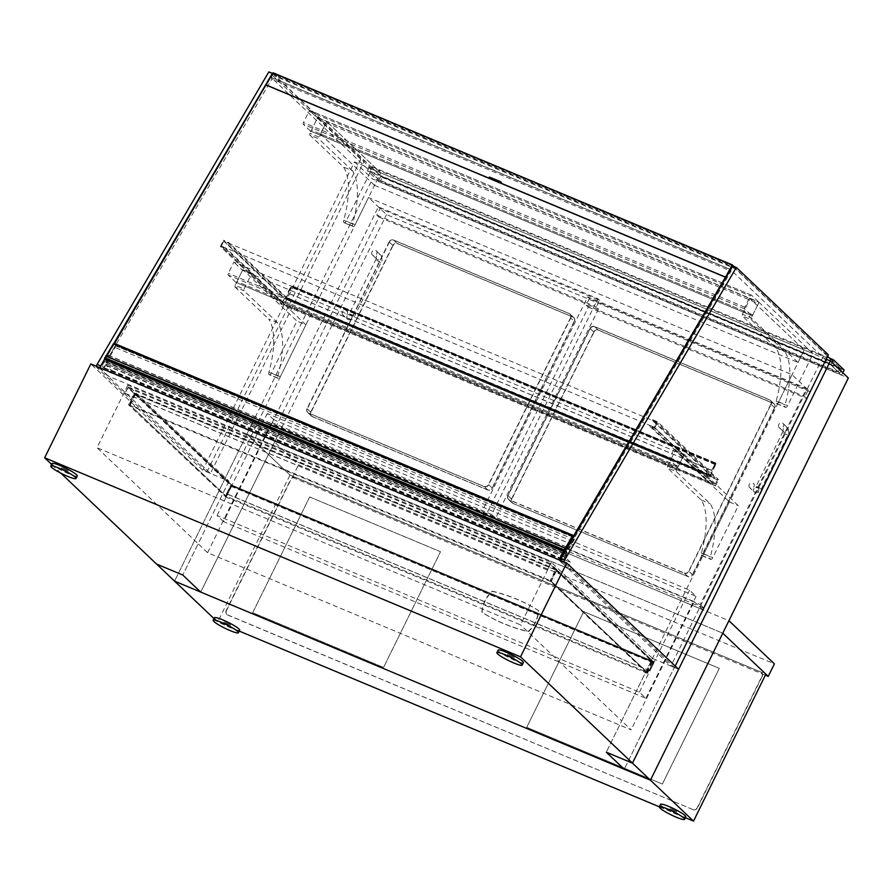 <?xml version="1.0" encoding="UTF-8"?>
<svg xmlns="http://www.w3.org/2000/svg" width="893" height="893" viewBox="0 0 893 893"><rect width="100%" height="100%" fill="white"/><g stroke="black" fill="none" stroke-linecap="round" stroke-linejoin="round"><path stroke-width="0.67" stroke-dasharray="4.46 3.35" d="M228.932 481.193L198.157 543.748L207.578 552.689L631.105 729.86L621.684 720.908L652.459 658.364L551.349 562.344L127.822 385.184L228.932 481.193L202.767 470.254L90.818 363.953M127.822 385.184L97.036 447.728L198.157 543.748L182.764 575.025L368.519 197.52L792.046 374.692L810.018 391.748L386.49 214.588L368.519 197.52M551.349 562.344L520.563 624.899L97.036 447.728M792.046 374.692L606.291 752.185L621.684 720.908L520.563 624.899M207.578 552.689L270.668 424.465L279.23 432.58L200.735 592.092L386.49 214.588M270.668 424.465L694.196 601.625L631.105 729.86M810.018 391.748L624.263 769.253L702.758 609.752L279.23 432.58M694.196 601.625L702.758 609.752M678.635 669.303L652.459 658.364M826.215 359.187L354.499 161.867L202.767 470.254M60.847 473.167L51.593 464.371M354.499 161.867L372.47 178.935L848.35 377.996M765.346 675.164L292.368 477.32L246.892 434.143L722.772 633.204L246.892 434.143L174.559 581.142L372.47 178.935M129.362 405.288L134.91 394.036L128.123 386.993L125.042 393.244L128.034 387.819L134.095 393.579L128.559 404.842L225.717 496.787L226.029 496.162L129.675 404.663L226.029 496.162L129.675 404.663L550.825 580.83L647.179 672.329L646.867 672.954L550.512 581.455L551.104 581.711L556.953 569.823L652.716 661.066A0.703 0.636 -46.5 0 0 651.812 661.445L555.457 569.946A0.703 0.636 133.5 0 1 556.361 569.578L556.953 569.823M134.91 394.036L231.254 485.524L226.029 496.162L647.179 672.329L550.825 580.83L550.512 581.455M225.717 496.787L225.125 496.53L231.008 485.613L227.525 494.231L649.87 670.9L653.866 662.762L653.486 661.501L647.458 673.199L646.867 672.954M128.559 404.842L551.104 581.711M225.337 496.742L647.682 673.411L653.341 662.271L649.87 670.9M134.397 392.953L556.741 569.611L556.652 570.448L134.307 393.78L128.771 405.042M556.741 569.611L550.456 563.65L547.387 569.913L550.367 564.488L556.428 570.247L550.892 581.499M227.525 494.231L231.533 486.093L231.187 484.854L230.662 485.279L225.125 496.53M653.341 662.271L231.008 485.613L653.375 662.293M227.313 494.03L649.646 670.688M134.095 393.579L556.428 570.247M128.034 387.819L550.367 564.488M125.266 393.445L547.599 570.114M125.042 393.244L547.387 569.913M128.123 386.993L550.456 563.65M223.563 521.668L217.066 515.495L639.399 692.164L645.896 698.326L223.563 521.668L273.727 419.71L267.23 413.537L689.575 590.206L696.071 596.368L273.727 419.71M645.896 698.326L696.071 596.368M639.399 692.164L689.575 590.206M217.066 515.495L267.23 413.537M594.571 326.57A3.516 3.192 -46.5 0 0 590.061 328.445L593.957 332.151A3.516 3.192 133.5 0 1 598.466 330.265L594.571 326.57L769.453 399.718L773.349 403.424L598.466 330.265M507.871 495.459A3.516 3.192 -46.5 0 0 509.311 499.834L513.207 503.54A3.516 3.192 133.5 0 1 511.778 499.165L507.871 495.459L590.061 328.445M593.957 332.151L511.778 499.165M684.194 572.993A3.516 3.192 -46.5 0 0 688.715 571.107L692.611 574.802A3.516 3.192 133.5 0 1 688.09 576.688L684.194 572.993L509.311 499.834M513.207 503.54L688.09 576.688M773.349 403.424A3.516 3.192 133.5 0 1 774.789 407.788L770.893 404.094A3.516 3.192 -46.5 0 0 769.453 399.718M770.893 404.094L688.715 571.107M692.611 574.802L774.789 407.788M588.32 307.17L807.216 398.736L805.051 396.682L808.288 390.107L589.38 298.541L586.154 305.105L588.32 307.17L485.212 516.712L481.305 513.017L700.212 604.583L806.558 388.466L587.65 296.9L481.305 513.017M586.154 305.105L805.051 396.682M807.216 398.736L704.108 608.278L485.212 516.712M808.288 390.107L806.558 388.466M704.108 608.278L700.212 604.583M589.38 298.541L587.65 296.9M393.612 240.038A3.516 3.192 -46.5 0 0 389.102 241.914L392.998 245.62A3.516 3.192 133.5 0 1 397.519 243.733L393.612 240.038L569.098 313.443L572.993 317.138L397.519 243.733M307.08 408.614A3.516 3.192 -46.5 0 0 308.509 412.99L312.405 416.696A3.516 3.192 133.5 0 1 310.976 412.32L307.08 408.614L389.102 241.914M392.998 245.62L310.976 412.32M483.995 486.395A3.516 3.192 -46.5 0 0 488.504 484.508L492.4 488.214A3.516 3.192 133.5 0 1 487.891 490.09L483.995 486.395L308.509 412.99M312.405 416.696L487.891 490.09M572.993 317.138A3.516 3.192 133.5 0 1 574.433 321.513L570.527 317.808A3.516 3.192 -46.5 0 0 569.098 313.443M570.527 317.808L488.504 484.508M492.4 488.214L574.433 321.513M379.034 217.144L598.533 308.967L596.368 306.913L599.605 300.338L380.105 208.527L376.868 215.09L379.034 217.144L276.082 426.385L272.186 422.679L491.675 514.502L597.864 298.697L378.375 206.886L272.186 422.679M376.868 215.09L596.368 306.913M598.533 308.967L495.582 518.197L276.082 426.385M599.605 300.338L597.864 298.697M495.582 518.197L491.675 514.502M380.105 208.527L378.375 206.886M509.501 500.102A3.516 3.192 133.5 0 1 508.061 495.738L511.522 499.02A3.516 3.192 -46.5 0 0 512.962 503.395L509.501 500.102L684.384 573.261L687.844 576.554A3.516 3.192 -46.5 0 0 692.354 574.668L688.894 571.375A3.516 3.192 133.5 0 1 684.384 573.261M511.522 499.02L593.733 331.95L590.273 328.657L508.061 495.738M688.894 571.375L771.105 404.295L774.566 407.588A3.516 3.192 -46.5 0 0 773.137 403.212L769.677 399.93A3.516 3.192 133.5 0 1 771.105 404.295M769.677 399.93L594.783 326.771L598.254 330.064A3.516 3.192 -46.5 0 0 593.733 331.95M590.273 328.657A3.516 3.192 133.5 0 1 594.783 326.771M598.254 330.064L773.137 403.212M774.566 407.588L692.354 574.668M687.844 576.554L512.962 503.395M488.717 484.72A3.516 3.192 133.5 0 1 484.207 486.596L487.667 489.889A3.516 3.192 -46.5 0 0 492.188 488.002L488.717 484.72L570.75 318.02L574.21 321.301L492.188 488.002M487.667 489.889L312.193 416.484L308.732 413.191A3.516 3.192 133.5 0 1 307.292 408.827L310.753 412.108A3.516 3.192 -46.5 0 0 312.193 416.484M310.753 412.108L392.786 245.419L389.326 242.126A3.516 3.192 133.5 0 1 393.835 240.239L397.296 243.532A3.516 3.192 -46.5 0 0 392.786 245.419M397.296 243.532L572.781 316.937L569.31 313.644A3.516 3.192 133.5 0 1 570.75 318.02M574.21 321.301A3.516 3.192 -46.5 0 0 572.781 316.937M569.31 313.644L393.835 240.239M389.326 242.126L307.292 408.827M308.732 413.191L484.207 486.596M749.194 484.586A2.813 2.545 -46.5 0 0 749.64 487.623A2.813 2.545 -46.5 0 0 753.96 486.573A2.813 2.545 -46.5 0 0 753.513 483.537A2.813 2.545 -46.5 0 0 749.194 484.586M778.741 424.532A2.813 2.545 -46.5 0 0 779.187 427.568A2.813 2.545 -46.5 0 0 783.507 426.53A2.813 2.545 -46.5 0 0 783.061 423.483A2.813 2.545 -46.5 0 0 778.741 424.532M342.421 311.958A2.813 2.545 -46.5 0 0 342.867 314.995A2.813 2.545 -46.5 0 0 347.187 313.945A2.813 2.545 -46.5 0 0 346.741 310.909A2.813 2.545 -46.5 0 0 342.421 311.958M371.979 251.904A2.813 2.545 -46.5 0 0 372.414 254.94A2.813 2.545 -46.5 0 0 376.734 253.902A2.813 2.545 -46.5 0 0 376.288 250.866A2.813 2.545 -46.5 0 0 371.979 251.904M213.985 618.57L217.658 622.053L289.979 475.065L246.892 434.143L253.054 421.63L728.922 620.691M253.054 421.63L298.519 464.806L774.398 663.867M292.368 477.32L298.519 464.806M289.979 475.065L765.859 674.115M685.344 817.698L659.324 806.803M239.212 631.072L217.658 622.053M295.337 477.297L295.55 477.509A3.516 3.192 -46.5 0 0 291.04 479.385L290.828 479.184A3.516 3.192 133.5 0 1 295.337 477.297L760.501 671.882A3.516 3.192 133.5 0 1 761.941 676.247L697.299 807.607A3.516 3.192 133.5 0 1 692.789 809.493L227.626 614.909A3.516 3.192 133.5 0 1 226.186 610.544L290.828 479.184M295.55 477.509L760.501 671.882M226.186 610.544L226.409 610.745A3.516 3.192 -46.5 0 0 227.838 615.121L227.626 614.909M692.789 809.493L227.838 615.121M693.013 809.694A3.516 3.192 -46.5 0 0 697.522 807.819L697.299 807.607M761.941 676.247L762.153 676.459A3.516 3.192 -46.5 0 0 760.724 672.083M226.409 610.745L291.04 479.385M762.153 676.459L697.522 807.819M676.325 471.616L676.503 469.952L667.584 466.213L667.406 467.876L676.325 471.616L710.102 503.685A73.907 29.648 -67.3 0 1 710.281 556.875A2.813 1.127 112.7 0 0 710.37 559.007L710.694 559.308A2.813 1.127 112.7 0 0 710.839 559.409A2.813 1.127 112.7 0 0 712.793 557.634L738.332 505.717L684.205 454.314L676.503 469.952M667.584 466.213L675.275 450.585L729.414 501.978L703.863 553.894A2.813 1.127 -67.3 0 1 701.909 555.669A2.813 1.127 -67.3 0 1 701.764 555.58L701.451 555.279A2.813 1.127 -67.3 0 1 701.351 553.147A73.907 29.648 112.7 0 0 701.184 499.957L667.406 467.876M675.275 450.585L684.205 454.314M701.184 499.957L710.102 503.685M729.414 501.978L738.332 505.717M235.138 285.325L234.948 286.988L243.878 290.716L244.057 289.053L235.138 285.325L242.829 269.686L296.956 321.089L271.416 373.006A2.813 1.127 112.7 0 1 269.463 374.781L278.382 378.509A2.813 1.127 -67.3 0 1 278.236 378.42L277.913 378.107A2.813 1.127 -67.3 0 1 277.823 375.986A73.907 29.648 112.7 0 0 277.656 322.786L268.726 319.058A73.907 29.648 -67.3 0 1 268.905 372.247A2.813 1.127 112.7 0 0 268.994 374.379L269.318 374.68A2.813 1.127 112.7 0 0 269.463 374.781M234.948 286.988L268.726 319.058M244.057 289.053L251.748 273.414L242.829 269.686M277.656 322.786L243.878 290.716M251.748 273.414L305.886 324.818L296.956 321.089M305.886 324.818L280.335 376.734A2.813 1.127 -67.3 0 1 278.382 378.509M228.24 242.985L287.245 299.021L711.364 476.427L652.37 420.402L656.824 422.266L717.459 479.842L714.992 484.843L281.942 303.698L284.409 298.697L717.459 479.842L656.824 422.266L654.368 427.278L649.903 425.403L708.908 481.439L284.778 304.022L225.784 247.997L221.319 246.133L223.786 241.121L228.24 242.985L228.552 242.36L287.557 298.396L711.676 475.802L652.671 419.777L657.728 421.887L718.575 479.664L284.331 298.028L223.496 240.25L228.552 242.36M223.786 241.121L284.409 298.697L223.786 241.121L656.824 422.266L654.368 427.278L714.992 484.843L654.368 427.278L221.319 246.133L281.942 303.698L221.319 246.133L223.786 241.121M225.471 248.622L284.476 304.647L708.595 482.064L649.591 426.028L654.647 428.149L715.494 485.926L281.262 304.279L220.415 246.501L225.471 248.622L225.784 247.997M284.476 304.647L284.778 304.022M286.05 297.882L710.181 475.299L711.364 476.427L287.245 299.021L287.557 298.396L287.245 299.021L286.05 297.882L291.341 286.396L287.557 292.893L291.431 285.57L291.81 286.832L286.575 297.469L287.557 298.396L711.676 475.802L711.364 476.427L710.705 474.875L286.575 297.469M708.595 482.064L708.908 481.439M649.591 426.028L649.903 425.403M652.37 420.402L652.671 419.777M654.647 428.149L657.728 421.887M220.415 246.501L223.496 240.25M281.262 304.279L284.331 298.028M715.494 485.926L718.575 479.664M717.459 479.842L284.409 298.697L281.942 303.698L714.992 484.843L717.459 479.842M677.307 467.039L235.931 282.411A1.406 0.569 112.7 0 0 236.009 282.456A1.406 0.569 112.7 0 0 236.98 281.574L678.356 466.202A1.406 0.569 -67.3 0 1 677.374 467.084A1.406 0.569 -67.3 0 1 677.307 467.039L669.516 459.638A1.406 0.569 -67.3 0 1 669.694 457.975L675.231 446.712L233.866 262.084L228.318 273.347A1.406 0.569 112.7 0 0 228.139 275.011L669.516 459.638M235.931 282.411L228.139 275.011M678.356 466.202L683.893 454.939L675.231 446.712M683.893 454.939L242.516 270.311L233.866 262.084M242.516 270.311L236.98 281.574M710.181 475.299L715.405 464.661L715.46 463.813L714.98 464.248L711.688 470.298L715.561 462.976L715.929 464.248L710.705 474.875M715.561 462.976L291.464 285.593L715.594 462.998M711.688 470.298L287.557 292.893M711.9 470.511L287.78 293.094M492.143 591.155A175.977 159.356 133.5 0 1 538.49 610.544A29.558 26.768 133.5 0 1 528.176 631.496A175.977 159.356 133.5 0 1 481.84 612.107A29.558 26.768 133.5 0 1 492.143 591.155L492.367 591.367A175.977 159.356 133.5 0 1 538.702 610.745A29.558 26.768 133.5 0 1 528.388 631.697A175.977 159.356 133.5 0 1 482.053 612.319A29.558 26.768 133.5 0 1 492.367 591.367M309.648 496.977L440.506 551.718L383.566 667.439L252.697 612.698L309.648 496.977L440.506 551.718L383.566 667.439L252.708 612.698L309.648 496.977M526.736 727.326L583.687 611.605L719.311 668.344L662.36 784.054L526.736 727.326L583.687 611.605L719.311 668.344L662.372 784.065L526.747 727.326M51.995 463.545A14.076 1.942 -153.8 0 0 52.732 464.784A14.076 1.942 -153.8 0 0 66.406 472.754A14.076 1.942 -153.8 0 0 77.256 475.98M61.65 468.524L67.779 471.314L61.65 468.524M67.913 470.388L61.773 467.586L67.913 470.388M214.387 617.755A14.076 1.942 -153.8 0 0 215.124 618.994A14.076 1.942 -153.8 0 0 228.798 626.964A14.076 1.942 -153.8 0 0 239.648 630.179M224.043 622.722L230.182 625.524L224.043 622.722M230.305 624.587L224.165 621.785L230.305 624.587M498.127 650.171A14.076 1.942 -153.8 0 0 498.863 651.41A14.076 1.942 -153.8 0 0 512.537 659.38A14.076 1.942 -153.8 0 0 523.387 662.595M507.782 655.138L513.921 657.94L507.782 655.138M514.044 657.002L507.905 654.201L514.044 657.002M660.519 804.37A14.076 1.942 -153.8 0 0 661.255 805.609A14.076 1.942 -153.8 0 0 674.929 813.579A14.076 1.942 -153.8 0 0 685.779 816.805M670.174 809.337L676.314 812.139L670.174 809.337M676.436 811.201L670.297 808.411L676.436 811.201M751.125 319.616L751.303 317.953L742.384 314.213L742.195 315.876L751.125 319.616L784.902 351.686A73.907 29.648 -67.3 0 1 785.059 404.886A2.813 1.127 112.7 0 0 785.159 406.996L785.483 407.308A2.813 1.127 112.7 0 0 785.628 407.409A2.813 1.127 112.7 0 0 787.581 405.634L813.132 353.717L758.994 302.314L751.303 317.953M742.384 314.213L750.075 298.575L804.202 349.978L778.663 401.895A2.813 1.127 -67.3 0 1 776.709 403.669A2.813 1.127 -67.3 0 1 776.564 403.58L776.24 403.268A2.813 1.127 -67.3 0 1 776.14 401.158A73.907 29.648 112.7 0 0 775.972 347.957L742.195 315.876M318.846 137.053L309.927 133.325L309.748 134.988L318.667 138.716L326.548 121.415L758.994 302.314M309.748 134.988L343.526 167.058A73.907 29.648 -67.3 0 1 343.693 220.258A2.813 1.127 112.7 0 0 343.783 222.368L344.106 222.681A2.813 1.127 112.7 0 0 344.251 222.781A2.813 1.127 112.7 0 0 346.205 221.006L371.756 169.09L380.675 172.818L326.548 121.415L380.675 172.818L804.202 349.978L798.052 362.491L743.914 311.088L750.075 298.575L804.202 349.978L813.132 353.717M775.972 347.957L784.902 351.686M371.756 169.09L317.618 117.686L309.927 133.325M743.914 311.088L320.386 133.928L326.548 121.415L317.618 117.686M320.386 133.928L374.524 185.331L380.675 172.818L355.135 224.735A2.813 1.127 -67.3 0 1 353.181 226.509A2.813 1.127 -67.3 0 1 353.036 226.42L352.713 226.108A2.813 1.127 -67.3 0 1 352.612 223.998A73.907 29.648 112.7 0 0 352.445 170.786L343.526 167.058M352.445 170.786L318.667 138.716M751.794 315.664L310.418 131.037A1.406 0.569 112.7 0 0 310.496 131.081A1.406 0.569 112.7 0 0 311.467 130.199L752.844 314.827A1.406 0.569 -67.3 0 1 751.861 315.709A1.406 0.569 -67.3 0 1 751.794 315.664L744.65 308.878A1.406 0.569 -67.3 0 1 744.829 307.214L750.366 295.951A1.406 0.569 -67.3 0 1 751.348 295.07A1.406 0.569 -67.3 0 1 751.415 295.114L310.05 110.486A1.406 0.569 112.7 0 0 309.971 110.442A1.406 0.569 112.7 0 0 309 111.324L303.453 122.587A1.406 0.569 112.7 0 0 303.274 124.25L744.65 308.878M752.844 314.827L758.38 303.564L317.004 118.936L311.467 130.199M310.418 131.037L303.274 124.25M317.004 118.936A1.406 0.569 112.7 0 0 317.194 117.273L310.05 110.486M317.194 117.273L758.559 301.901A1.406 0.569 -67.3 0 1 758.38 303.564M758.559 301.901L751.415 295.114M550.222 580.584L647.179 672.329L652.403 661.691L556.06 570.203L550.825 580.83L550.222 580.584L555.457 569.946M556.06 570.203L652.403 661.691M646.577 672.072L651.812 661.445M653.308 661.311L653.006 661.936L230.662 485.279L134.307 393.78L134.62 393.154L231.566 484.899L135.211 393.411A0.703 0.636 133.5 0 1 135.502 394.282L231.856 485.77A0.703 0.636 -46.5 0 0 231.566 484.899M135.211 393.411L134.62 393.154M226.621 496.408L231.856 485.77M231.254 485.524L230.974 484.653M130.266 404.909L135.502 394.282M560.413 560.38A2.11 0.848 112.7 0 0 560.603 561.34L564.175 562.824A2.11 0.848 -67.3 0 1 563.974 561.876M564.175 562.824L674.472 667.562L675.22 666.055M674.472 667.562L670.9 666.078L560.603 561.34M828.369 354.811L824.797 353.315L670.9 666.078M732.807 265.969L824.797 353.315M272.622 73.583L364.389 160.729L210.491 473.48L100.195 368.742A2.11 0.848 -67.3 0 1 100.005 367.793M96.433 366.297A2.11 0.848 112.7 0 0 96.623 367.246L206.93 471.995L210.491 473.48M101.88 363.831L102.639 362.536M104.849 358.763L113.891 343.358M206.93 471.995L360.817 159.233L364.389 160.729M360.817 159.233L268.838 71.886M100.116 367.838A10.56 4.231 112.7 0 0 99.983 368.229L108.299 376.12L111.223 370.182L106.367 365.583A9.276 3.717 112.7 0 0 107.428 362.111L106.088 363.719A3.516 1.406 -67.3 0 1 102.985 367.816A3.516 1.406 -67.3 0 1 102.684 365.058A3.516 1.406 -67.3 0 1 104.671 361.632L104.916 359.645M559.331 559.933A10.56 4.231 112.7 0 0 559.208 560.324L99.983 368.229M559.208 560.324L567.513 568.216L108.299 376.12M567.513 568.216L570.437 562.266L111.223 370.182M570.437 562.266L565.593 557.667L106.367 365.583M565.593 557.667A9.276 3.717 112.7 0 0 566.642 554.207L107.428 362.111M566.642 554.207L565.314 555.814L106.088 363.719M565.314 555.814A3.516 1.406 -67.3 0 1 562.21 559.911A3.516 1.406 -67.3 0 1 561.954 556.964M563.84 553.76A3.516 1.406 -67.3 0 1 563.896 553.727L104.671 361.632M106.78 360.426L105.876 361.955A3.17 1.273 112.7 0 0 105.564 361.654A3.17 1.273 112.7 0 0 103.175 364.076A3.17 1.273 112.7 0 0 103.119 367.492A3.17 1.273 112.7 0 0 103.555 367.503L105.586 364.88A3.17 1.273 112.7 0 0 105.966 363.563L115.097 347.466A1.406 0.569 112.7 0 0 115.431 345.736L108.6 357.323L107.484 355.135L114.271 343.481L573.496 535.577M104.526 358.629L105.977 356.553L107.182 359.745M565.961 550.144L566.631 551.439L565.102 554.051A3.17 1.273 112.7 0 0 564.789 553.738A3.17 1.273 112.7 0 0 563.472 554.386M562.322 556.35A3.17 1.273 112.7 0 0 562.344 559.587A3.17 1.273 112.7 0 0 562.769 559.587L564.811 556.975A3.17 1.273 112.7 0 0 565.191 555.647L574.322 539.562A1.406 0.569 112.7 0 0 574.657 537.832L567.825 549.407L567.155 548.112M573.518 535.621L114.304 343.537M566.709 547.23L107.484 355.135M567.825 549.407L108.6 357.323M115.431 345.736L574.657 537.832L115.42 345.714M567.111 552.376L107.897 360.281M565.191 555.647L105.966 363.563M564.811 556.975L105.586 364.88M562.769 559.587L103.555 367.503M565.102 554.051L105.876 361.955M566.631 551.439L565.481 550.959M564.153 550.401L107.417 359.343M565.191 548.637L105.977 356.553M374.524 185.331L798.052 362.491M567.334 547.811L567.948 549.005L731.099 271.126L271.885 79.03L270.925 77.166L730.128 269.251M730.485 269.932L731.099 271.126M567.948 549.005L108.734 356.91L107.774 355.046L566.809 547.063M107.774 355.046L114.538 343.515M380.887 176.066L840.101 368.162L838.259 371.912L379.034 179.828L380.887 176.066L273.057 73.684L732.193 265.734L272.99 73.617L266.237 85.125L270.925 77.166M108.734 356.91L271.885 79.03M380.463 181.179L369.847 171.099L371.7 167.348L830.914 359.444L841.53 369.512L839.677 373.263L380.463 181.179L382.304 177.417L371.7 167.348M382.304 177.417L841.53 369.512M830.222 360.861L829.072 363.194L839.677 373.263M829.072 363.194L369.847 171.099M830.847 364.69L841.675 374.971L378.286 181.134L367.458 170.853L830.847 364.69L831.952 362.424M367.458 170.853L369.925 165.852L829.497 358.093M378.286 181.134L380.753 176.133L369.925 165.852M844.131 369.97L380.753 176.133M841.675 374.971L842.78 372.705M379.034 179.828L271.204 77.434L730.24 269.452M273.057 73.684L271.204 77.434M840.101 368.162L830.914 359.444M827.632 356.318L732.695 266.17L735.464 268.793L276.238 76.709L276.551 76.072L273.079 72.791M838.259 371.912L730.619 269.708M489.04 177.863L489.342 177.238L501.888 182.831M489.643 178.444L489.989 177.852M272.99 73.617L276.238 76.709M735.464 268.793L735.765 268.168L276.551 76.072M735.765 268.168L733.946 266.438M231.533 486.093L653.866 662.762M231.622 485.267L653.955 661.936M231.097 486.328L653.442 662.997M231.164 485.747L653.497 662.416M230.662 485.915L653.006 662.584M653.486 661.501L231.153 484.832L653.531 661.523M758.503 490.893A2.813 2.545 -46.5 0 0 757.353 487.399A2.813 2.545 -46.5 0 0 754.183 491.943A2.813 2.545 -46.5 0 0 758.503 490.893M757.878 486.975L756.36 486.797L761.271 489.04L757.878 486.975M787.593 435.003L782.692 432.759L787.593 435.003M784.445 432.346A2.813 2.545 133.5 0 1 783.295 428.852A2.813 2.545 133.5 0 1 787.604 427.803A2.813 2.545 133.5 0 1 784.445 432.346M351.73 318.265A2.813 2.545 -46.5 0 0 350.581 314.771A2.813 2.545 -46.5 0 0 347.41 319.314A2.813 2.545 -46.5 0 0 351.73 318.265M351.105 314.347L349.598 314.18L354.499 316.412L351.105 314.347M380.82 262.375L375.92 260.131L380.82 262.375M377.672 259.729A2.813 2.545 133.5 0 1 376.522 256.224A2.813 2.545 133.5 0 1 380.842 255.175A2.813 2.545 133.5 0 1 377.672 259.729M701.451 555.279L710.37 559.007M701.351 553.147L710.281 556.875M703.863 553.894L712.793 557.634M701.764 555.58L710.694 559.308M277.823 375.986L268.905 372.247M277.913 378.107L268.994 374.379M280.335 376.734L271.416 373.006M278.236 378.42L269.318 374.68M669.694 457.975L228.318 273.347M716.03 463.411L291.899 286.006M715.07 463.422L290.939 286.006M714.98 464.248L290.85 286.843M715.405 464.661L291.285 287.256M715.929 464.248L291.81 286.832M778.663 401.895L787.581 405.634M776.564 403.58L785.483 407.308M776.24 403.268L785.159 406.996M776.14 401.158L785.059 404.886M355.135 224.735L346.205 221.006M353.036 226.42L344.106 222.681M352.713 226.108L343.783 222.368M352.612 223.998L343.693 220.258M744.829 307.214L303.453 122.587M309 111.324L750.366 295.951M556.361 569.578L652.716 661.066M96.623 367.246L100.195 368.742M574.322 539.562L115.097 347.466M564.175 550.378L104.95 358.294M512.325 502.96L508.43 499.265M774.242 403.993L770.335 400.298M311.523 416.116L307.627 412.41M573.875 317.718L569.98 314.012M512.08 502.815L508.608 499.533M774.019 403.792L770.559 400.499M573.663 317.506L570.192 314.213M311.311 415.915L307.839 412.622M779.187 427.568L783.73 431.888L783.194 430.973L755.578 487.511L758.057 487.857L753.513 483.537M783.061 423.483L787.604 427.803C789.133 431.743 789.178 434.221 787.738 435.248L761.271 489.04C760.702 492.065 758.336 493.036 754.183 491.943L749.64 487.623M372.414 254.94L376.958 259.26L376.422 258.345L348.806 314.883L351.295 315.229L346.741 310.909M376.288 250.866L380.842 255.175C382.36 259.115 382.405 261.593 380.976 262.62L354.499 316.412C353.929 319.437 351.574 320.408 347.41 319.314L342.867 314.995M701.909 555.669L710.839 559.409M236.009 282.456L677.374 467.084M715.46 463.813L291.341 286.396M61.773 467.586L61.472 468.211M68.091 470.689L67.779 471.314M224.165 621.785L223.864 622.41M230.483 624.899L230.182 625.524M507.905 654.201L507.604 654.826M514.223 657.315L513.921 657.94M670.297 808.411L669.996 809.036M676.615 811.514L676.314 812.139M776.709 403.669L785.628 407.409M344.251 222.781L353.181 226.509M310.496 131.081L751.861 315.709M751.348 295.07L309.971 110.442M231.745 485.011L135.39 393.523M562.21 559.911L102.985 367.816M564.789 553.738L564.041 553.426M563.929 553.381L105.564 361.654M562.344 559.587L103.119 367.492"/><path stroke-width="1.34" d="M60.847 473.167L174.559 581.142L200.735 592.092L182.764 575.025L156.588 564.075L182.764 575.025L200.735 592.092L624.263 769.253L606.291 752.185L624.263 769.253L650.439 780.203L693.526 821.114L685.344 817.698M826.215 359.187L830.378 360.928L632.467 763.135L678.635 669.303L566.698 563.014L520.53 656.835L632.467 763.135L606.291 752.185L632.467 763.135L650.439 780.203L174.559 581.142L213.985 618.57M51.593 464.371L44.65 457.785L520.53 656.835M44.65 457.785L90.818 363.953L566.698 563.014M830.378 360.928L848.35 377.996L650.439 780.203L722.772 633.204L768.237 676.381L765.346 675.164M768.237 676.381L774.398 663.867L728.922 620.691L722.772 633.204L765.859 674.115L693.526 821.114M659.324 806.803L239.212 631.072M76.028 478.481L77.256 475.98A14.076 1.942 -153.8 0 0 76.519 474.741A14.076 1.942 -153.8 0 0 62.856 466.771A14.076 1.942 -153.8 0 0 51.995 463.545L50.767 466.057A14.076 1.942 -153.8 0 0 51.504 467.296A14.076 1.942 -153.8 0 0 65.167 475.266A14.076 1.942 -153.8 0 0 76.028 478.481A14.076 1.942 -153.8 0 0 75.291 477.242A14.076 1.942 -153.8 0 0 61.617 469.271A14.076 1.942 -153.8 0 0 50.767 466.057M238.42 632.69L239.648 630.179A14.076 1.942 -153.8 0 0 238.911 628.94A14.076 1.942 -153.8 0 0 225.248 620.981A14.076 1.942 -153.8 0 0 214.387 617.755L213.159 620.255A14.076 1.942 -153.8 0 0 213.896 621.495A14.076 1.942 -153.8 0 0 227.559 629.465A14.076 1.942 -153.8 0 0 238.42 632.69A14.076 1.942 -153.8 0 0 237.683 631.451A14.076 1.942 -153.8 0 0 224.009 623.481A14.076 1.942 -153.8 0 0 213.159 620.255M522.159 665.106L523.387 662.595A14.076 1.942 -153.8 0 0 522.662 661.356A14.076 1.942 -153.8 0 0 508.988 653.386A14.076 1.942 -153.8 0 0 498.127 650.171L496.899 652.671A14.076 1.942 -153.8 0 0 497.635 653.91A14.076 1.942 -153.8 0 0 511.298 661.88A14.076 1.942 -153.8 0 0 522.159 665.106A14.076 1.942 -153.8 0 0 521.423 663.867A14.076 1.942 -153.8 0 0 507.749 655.897A14.076 1.942 -153.8 0 0 496.899 652.671M684.551 819.305L685.779 816.805A14.076 1.942 -153.8 0 0 685.054 815.566A14.076 1.942 -153.8 0 0 671.38 807.596A14.076 1.942 -153.8 0 0 660.519 804.37L659.291 806.87A14.076 1.942 -153.8 0 0 660.027 808.109A14.076 1.942 -153.8 0 0 673.69 816.079A14.076 1.942 -153.8 0 0 684.551 819.305A14.076 1.942 -153.8 0 0 683.815 818.066A14.076 1.942 -153.8 0 0 670.152 810.096A14.076 1.942 -153.8 0 0 659.291 806.87M563.974 561.876A2.11 0.848 -67.3 0 1 564.61 560.023L561.05 558.527A2.11 0.848 112.7 0 0 560.413 560.38M675.22 666.055L828.369 354.811L736.379 267.465L564.61 560.023M736.379 267.465L732.807 265.969L561.05 558.527M100.005 367.793A2.11 0.848 -67.3 0 1 100.641 365.929L101.88 363.831M113.891 343.358L272.398 73.371L268.838 71.886L97.069 364.444A2.11 0.848 112.7 0 0 96.433 366.297M102.639 362.536L104.849 358.763M563.896 553.66L564.13 551.729L104.916 359.645A10.56 4.231 112.7 0 0 100.116 367.838M564.13 551.729A10.56 4.231 112.7 0 0 559.331 559.933M561.954 556.964A3.516 1.406 -67.3 0 1 563.84 553.76M107.182 359.745L106.78 360.426M114.271 343.481A1.406 0.569 112.7 0 0 114.137 343.347A1.406 0.569 112.7 0 0 113.333 343.928L104.526 358.629L563.74 550.724L565.191 548.637L565.961 550.144M563.472 554.386A3.17 1.273 112.7 0 0 562.322 556.35M567.155 548.112L566.709 547.23L573.496 535.577A1.406 0.569 112.7 0 0 573.351 535.432A1.406 0.569 112.7 0 0 572.547 536.012L563.74 550.724M565.481 550.959L564.153 550.401M564.878 548.023L105.653 355.927M566.809 547.063L567.334 547.811M566.988 547.141L730.139 269.251L730.485 269.932M114.538 343.515L265.98 84.88L489.643 178.444L488.962 177.74L490.101 177.327L489.342 177.238M827.632 356.318L830.914 359.444L830.222 360.861M831.952 362.424L833.303 359.689L844.131 369.97L842.78 372.705M829.497 358.093L833.303 359.689M732.271 265.768L730.619 269.708M490.101 177.327L499.622 181.301L499.31 181.926L489.799 177.953M733.946 266.438L732.305 264.875L725.451 277.221L266.237 85.125M725.205 276.975L501.542 183.411L501.241 182.217L499.622 181.301M499.31 181.926L500.94 182.842M501.542 183.411L501.241 182.217M732.305 264.875L273.079 72.791L265.98 84.88M725.451 277.221L732.215 265.712M100.641 365.929L97.069 364.444M563.851 549.764L104.637 357.669M572.547 536.012L113.333 343.928M573.351 535.432L114.137 343.347M488.962 177.74L489.275 177.115"/></g></svg>
